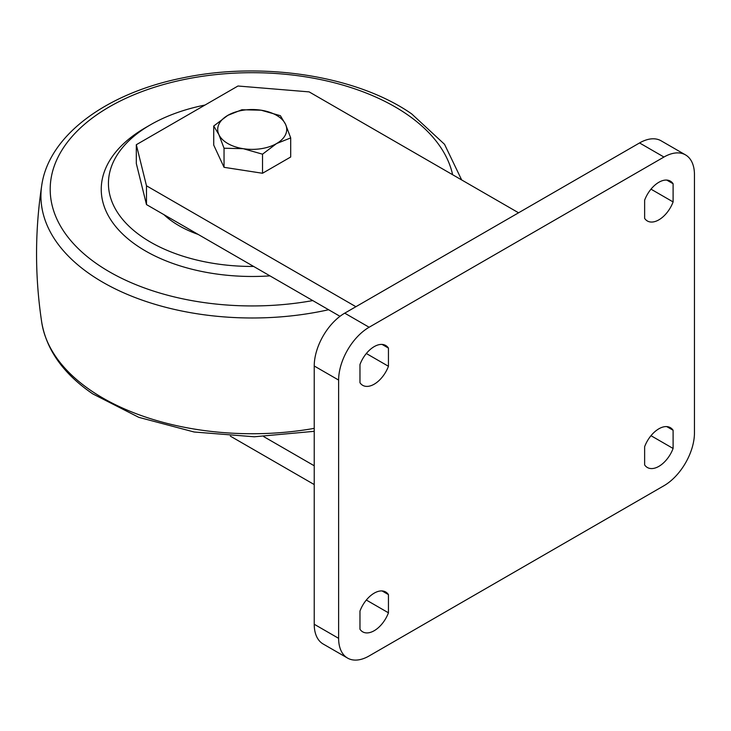 <?xml version="1.0" encoding="UTF-8"?>
<svg xmlns="http://www.w3.org/2000/svg" width="731" height="731" viewBox="0 0 731 731"><rect width="100%" height="100%" fill="white"/><g stroke="black" fill="none" stroke-linecap="round" stroke-linejoin="round"><path stroke-width="1.1" d="M650.992 189.165L673.105 201.93A23.008 13.286 -60 0 1 658.869 219.839A23.008 13.286 -60 0 1 647.364 220.981A23.008 13.286 -60 0 1 644.632 218.368L644.632 200.184A23.008 13.286 -60 0 1 670.373 181.133A23.008 13.286 -60 0 1 673.105 183.746L673.105 201.93M650.992 435.694L673.105 448.459L673.105 430.267A23.008 13.286 120 0 0 670.373 427.662A23.008 13.286 120 0 0 644.632 446.705L644.632 464.889A23.008 13.286 120 0 0 647.364 467.502A23.008 13.286 120 0 0 658.869 466.36A23.008 13.286 120 0 0 673.105 448.459M366.332 600.041L388.444 612.806A23.008 13.286 -60 0 1 374.208 630.707A23.008 13.286 -60 0 1 362.704 631.849A23.008 13.286 -60 0 1 359.972 629.236L359.972 611.052A23.008 13.286 -60 0 1 385.712 592A23.008 13.286 -60 0 1 388.444 594.614L388.444 612.806M366.332 353.512L388.444 366.277L388.444 348.093A23.008 13.286 120 0 0 385.712 345.48A23.008 13.286 120 0 0 359.972 364.531L359.972 382.715A23.008 13.286 120 0 0 362.704 385.328A23.008 13.286 120 0 0 374.208 384.186A23.008 13.286 120 0 0 388.444 366.277M663.949 157.037L639.552 142.947L344.73 313.16L369.128 327.25A43.129 24.9 120 0 0 338.627 380.074L338.627 638.337A43.129 24.9 120 0 0 347.563 658.083A43.129 24.9 120 0 0 369.128 655.945L663.949 485.731A43.129 24.9 120 0 0 694.45 432.907L694.45 174.645A43.129 24.9 120 0 0 685.514 154.899A43.129 24.9 120 0 0 663.949 157.037L369.128 327.25M639.552 142.947A43.129 24.9 -60 0 1 661.116 140.809L685.514 154.899M347.563 658.083L323.157 644.002A43.129 24.9 -60 0 1 314.229 624.256L338.627 638.337M338.627 380.074L314.229 365.993L314.229 624.256M314.229 365.993A43.129 24.9 -60 0 1 344.73 313.16M263.708 436.608L314.229 465.775M230.329 436.124L314.229 484.562M136.313 144.711L146.483 185.793L146.483 204.579L136.313 163.488L136.313 144.711L237.977 86.011L309.14 91.887L518.571 212.794M146.483 185.793L355.906 306.709M146.483 204.579L340.006 316.313M382.085 344.42L388.444 348.093M382.085 590.95L388.444 594.614M666.745 426.602L673.105 430.267M666.745 180.073L673.105 183.746M213.726 145.094L213.726 126.015L218.88 134.605L224.042 148.229L224.042 167.317L213.726 145.094M262.52 154.186L262.52 173.265L290.7 157.001L290.7 137.921L276.61 143.532L262.52 154.186L243.277 148.695A34.503 19.92 180 0 1 218.88 134.605A34.503 19.92 180 0 1 227.816 115.361A34.503 19.92 180 0 1 261.141 110.207A34.503 19.92 180 0 1 285.538 124.288L280.384 115.699L261.141 110.207L241.897 109.741L227.816 115.361L213.726 126.015M224.042 148.229L243.277 148.695A34.503 19.92 180 0 0 276.61 143.532A34.503 19.92 180 0 0 285.538 124.288L290.7 137.921M224.042 167.317L262.52 173.265M269.967 275.87A150.961 87.153 180 0 1 136.971 245.616A150.961 87.153 180 0 1 145.46 127.687L150.549 124.754A143.779 83.005 0 0 0 142.454 237.063A143.779 83.005 0 0 0 253.648 266.45M205.027 105.036A143.779 83.005 0 0 0 150.549 124.754M198.183 234.432A103.519 59.768 180 0 1 173.183 222.05A103.519 59.768 180 0 1 163.918 214.64M328.612 309.734A211.277 121.976 180 0 1 90.927 274.801A211.277 121.976 180 0 1 41.749 185.299C34.823 231.023 34.823 276.747 41.749 322.472A211.277 121.976 0 0 0 90.927 390.546A211.277 121.976 0 0 0 314.229 428.366M452.626 174.727A202.003 116.622 0 0 0 406.418 113.99A202.003 116.622 0 0 0 121.73 100.284A202.003 116.622 0 0 0 98 264.649A202.003 116.622 0 0 0 312.767 300.578M247.434 170.935L240.59 169.875M314.229 431.317L254.278 436.782L194.154 432.003L138.808 417.346L92.736 393.872C63.56 373.897 46.565 350.094 41.749 322.472M461.663 179.945L444.539 144.318L411.69 113.899C356.938 75.658 262.137 61.029 182.777 77.888C107.018 92.983 48.931 135.043 41.749 185.299"/></g></svg>
